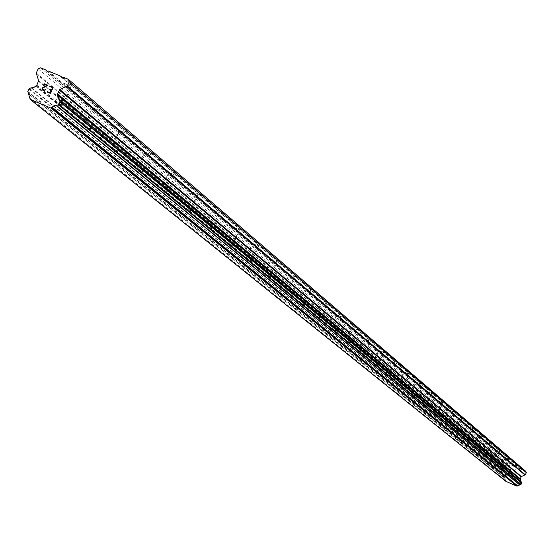 <?xml version="1.0" encoding="UTF-8"?>
<svg xmlns="http://www.w3.org/2000/svg" width="554" height="554" viewBox="0 0 554 554"><rect width="100%" height="100%" fill="white"/><g stroke="black" fill="none" stroke-linecap="round" stroke-linejoin="round"><path stroke-width="0.42" stroke-dasharray="2.77 2.08" d="M62.408 105.052L61.833 105.218L55.088 101.804L62.408 105.052M63.994 83.204L71.078 86.479L63.994 83.204M91.119 128.722L90.634 128.888L84.014 125.578L91.119 128.722M92.629 107.511L99.533 110.689L92.629 107.511M118.141 151L111.236 147.946L118.141 151M119.574 130.384L126.305 133.466L119.574 130.384M143.611 171.996L136.893 169.032L143.611 171.996M144.982 151.948L151.547 154.947L144.982 151.948M167.661 191.822L161.131 188.949L167.661 191.822M168.97 172.315L175.376 175.23L168.97 172.315M190.417 210.582L184.053 207.778L190.417 210.582M191.663 191.58L197.917 194.412L191.663 191.58M211.967 228.345L205.763 225.617L211.967 228.345M213.158 209.834L219.266 212.591L213.158 209.834M232.41 245.2L226.357 242.541L232.41 245.2M233.553 227.147L239.515 229.834L233.553 227.147M251.828 261.211L245.928 258.614L251.828 261.211M252.922 243.587L258.753 246.211L252.922 243.587M270.297 276.432L264.535 273.905L270.297 276.432M271.349 259.23L277.048 261.793L271.349 259.23M287.886 290.933L282.256 288.461L287.886 290.933M288.897 274.133L294.472 276.626L288.897 274.133M304.652 304.755L299.153 302.346L304.652 304.755M305.628 288.336L311.078 290.774L305.628 288.336M320.655 317.954L315.274 315.593L320.655 317.954M321.597 301.888L326.936 304.278L321.597 301.888M335.953 330.558L330.683 328.252L335.953 330.558M336.86 314.845L342.081 317.179L336.86 314.845M350.578 342.621L345.426 340.357L350.578 342.621M351.451 327.234L356.575 329.519L351.451 327.234M364.58 354.165L359.532 351.949L364.58 354.165M365.425 339.096L370.446 341.333L365.425 339.096M378.001 365.224L373.057 363.057L378.001 365.224M378.818 350.467L383.735 352.656L378.818 350.467M390.868 375.834L386.02 373.708L390.868 375.834M391.664 361.367L396.484 363.514L391.664 361.367M403.222 386.02L398.471 383.936L403.222 386.02M403.991 371.838L408.72 373.936L403.991 371.838M415.091 395.805L410.431 393.756L415.091 395.805M415.839 381.893L420.479 383.957L415.839 381.893M426.504 405.209L421.926 403.201L426.504 405.209M427.224 391.56L431.781 393.582L427.224 391.56M437.487 414.26L432.993 412.294L437.487 414.26M438.186 400.867L442.66 402.848L438.186 400.867M448.054 422.979L443.643 421.047L448.054 422.979M448.74 409.821L453.137 411.774L448.74 409.821M458.248 431.379L453.913 429.475L458.248 431.379M458.906 418.457L463.227 420.368L458.906 418.457M468.068 439.474L463.809 437.605L468.068 439.474M468.712 426.781L472.957 428.664L468.712 426.781M477.548 447.293L473.365 445.451L477.548 447.293M478.171 434.814L482.347 436.663L478.171 434.814M486.696 454.834L482.582 453.027L486.696 454.834M487.305 442.57L491.412 444.384L487.305 442.57M495.539 462.126L491.495 460.346L495.539 462.126M496.135 450.056L500.172 451.849L496.135 450.056M504.085 469.169L500.103 467.417L504.085 469.169M504.666 457.299L508.634 459.058L504.666 457.299M512.353 475.983L508.434 474.259L512.353 475.983M512.914 464.307L516.827 466.039L512.914 464.307M47.132 91.999L50.421 93.377L53.149 87.463M45.56 89.554L44.867 90.378L43.766 90.593M42.679 90.143L43.773 90.6M42.52 89.291L43.254 87.719L47.935 85.288M512.228 476.371L512.775 475.145L512.228 476.371L513.787 477.049L512.228 476.371M512.775 475.145L513.627 475.519L512.775 475.145M513.717 475.311L512.865 474.944L513.717 475.311M512.865 474.944L513.413 473.718L512.865 474.944M513.413 473.718L514.971 474.397L513.413 473.718M515.061 474.189L513.302 473.428L511.938 476.488L513.787 477.049L511.938 476.488L513.302 473.428L515.061 474.189M515.573 477.548L515.809 478.171L515.573 477.548M515.85 478.185L517.221 475.124L515.85 478.185M517.221 475.124L515.829 477.7L517.221 475.124M525.808 471.364L510.947 464.91L509.652 465.429L508.669 467.991L510.04 472.029L508.877 474.252L505.206 475.664L504.445 477.091L505.85 481.343M521.127 481.696L520.712 481.343M48.35 71.023L515.075 466.703M62.256 77.498L521.674 469.57M47.526 71.369L514.638 466.877M46.197 70.815L513.925 466.565M47.512 71.362L513.766 466.136M40.643 67.817L510.947 464.91M38.178 68.862L509.652 465.429M35.962 85.849L508.711 474.314M35.491 86.133L508.468 474.459M30.027 97.947L505.733 480.581M63.121 77.165L522.983 470.138M62.297 77.518L522.547 470.311M60.961 76.958L521.833 470M36.245 73.038L508.683 467.59M36.204 73.8L508.669 467.991M38.621 80.655L510.047 471.627M38.579 81.417L510.04 472.029M36.848 85.164L509.168 473.968M36.28 85.711L508.877 474.252M31.536 87.802L506.391 475.284M31.059 87.844L506.141 475.297M29.279 88.598L505.206 475.664M28.856 89.007L504.985 475.872M27.776 91.348L504.445 477.091M27.742 91.922L504.438 477.389M28.365 93.688L504.791 478.324M29.327 94.589L504.95 478.517M29.937 98.619L505.698 480.934M62.367 105.343L71.078 86.479M55.088 101.804L57.851 105.71L61.833 105.218M91.098 128.992L99.533 110.689M84.014 125.578L86.694 129.352L90.634 128.888M118.134 151.242L126.305 133.466M111.236 147.946L113.833 151.602L117.725 151.159M143.618 172.225L151.547 154.947M136.893 169.032L139.428 172.578L143.251 172.149M167.675 192.037L175.376 175.23M161.131 188.949L163.589 192.39L167.356 191.975M190.438 210.776L197.917 194.412M184.053 207.778L186.442 211.122L190.147 210.721M211.988 228.525L219.266 212.591M205.763 225.617L208.096 228.871L211.739 228.483M232.438 245.367L239.515 229.834M226.357 242.541L228.629 245.706L232.209 245.325M251.855 261.363L258.753 246.211M245.928 258.614L248.144 261.696L251.654 261.329M270.324 276.578L277.048 261.793M264.535 273.905L266.696 276.91L270.144 276.55M287.914 291.065L294.472 276.626M282.256 288.461L284.368 291.397L287.755 291.044M304.686 304.88L311.078 290.774M299.153 302.346L301.217 305.206L304.541 304.859M320.69 318.065L326.936 304.278M315.274 315.593L317.297 318.384L320.558 318.051M335.98 330.669L342.081 317.179M330.683 328.252L332.656 330.98L335.863 330.655M350.606 342.718L356.575 329.519M345.426 340.357L347.351 343.03L350.502 342.704M364.608 354.255L370.446 341.333M359.532 351.949L361.423 354.56L364.511 354.248M378.029 365.315L383.735 352.656M373.057 363.057L374.906 365.612L377.939 365.301M390.895 375.917L396.484 363.514M386.02 373.708L387.835 376.214L390.812 375.91M403.25 386.096L408.72 373.936M398.471 383.936L400.251 386.387L403.174 386.09M415.119 395.875L420.479 383.957M415.812 381.817L410.445 393.742L412.176 396.165L415.05 395.868M426.532 405.279L431.781 393.582M421.926 403.201L423.637 405.563L426.462 405.272M437.508 414.33L442.66 402.848M432.993 412.294L434.675 414.607L437.452 414.323M448.082 423.041L453.137 411.774M448.712 409.759L443.657 421.026L445.298 423.318L448.027 423.034M458.269 431.434L463.227 420.368M453.913 429.475L455.533 431.704L458.22 431.434M468.095 439.53L472.957 428.664M463.809 437.605L465.402 439.8L468.047 439.53M477.569 447.341L482.347 436.663M478.15 434.758L473.372 445.437L474.93 447.604L477.527 447.341M486.724 454.882L491.412 444.384M482.582 453.027L484.12 455.146L486.682 454.882M495.56 462.168L500.172 451.849M496.114 450.007L491.502 460.332L493.005 462.424L495.525 462.168M504.105 469.21L508.634 459.058M500.103 467.417L501.592 469.467L504.071 469.21M512.367 476.024L516.827 466.039M512.893 464.259L508.44 474.245L509.895 476.274L512.339 476.024M500.11 467.41L504.646 457.258M482.589 453.013L487.285 442.514M463.823 437.591L468.691 426.725M453.927 429.461L458.885 418.395M433.006 412.273L438.159 400.798M421.947 403.187L427.196 391.491M398.492 383.915L403.963 371.755M386.041 373.687L391.63 361.284M373.077 363.036L378.791 350.37M359.56 351.928L365.398 339M345.454 340.336L351.423 327.13M330.724 328.224L336.825 314.734M315.323 315.565L321.569 301.771M299.202 302.318L305.6 288.205M282.311 288.433L288.869 273.988M264.597 273.877L271.322 259.085M245.997 258.586L252.894 243.428M226.441 242.507L233.525 226.967M205.859 225.589L213.138 209.641M184.157 207.743L191.642 191.379M161.256 188.914L168.963 172.093M137.039 168.998L144.975 151.713M111.402 147.911L119.588 130.121M84.208 125.543L92.657 107.227M55.317 101.777L64.042 82.892M29.355 94.623L504.916 478.49M29.043 94.325L505.123 478.635M58.689 99.062L520.933 481.558"/><path stroke-width="0.83" d="M50.22 92.823L51.314 90.454L50.22 92.823L47.319 91.611L47.132 92.006L47.312 91.604L50.22 92.823M51.314 90.454L49.728 89.796L51.314 90.461M49.728 89.796L49.915 89.402L49.728 89.796M49.908 89.402L51.494 90.06L49.915 89.402M51.494 90.06L52.588 87.698L51.501 90.067M52.588 87.698L49.68 86.486L52.588 87.698M49.68 86.486L49.86 86.092L49.687 86.486M53.149 87.463L49.867 86.092L53.149 87.463L50.414 93.377L47.132 91.999M45.566 89.561L45.179 89.395L45.393 89.907L44.452 90.544L42.263 89.623L42.686 90.143M42.118 89.222L42.111 88.529L42.118 89.222M42.111 88.529L42.381 87.948L42.118 88.529M42.381 87.948L42.914 87.49L42.388 87.948M42.914 87.49L44.23 86.715L42.921 87.497M44.23 86.715L46.958 85.344L44.23 86.722M46.958 85.344L43.87 84.056L46.958 85.351M47.942 85.288L44.057 83.668L47.935 85.288L42.748 88.148L42.893 89.762L44.535 90.136L45.179 89.395L44.542 90.136L42.52 89.291M59.79 89.492L57.491 93.792L58.689 99.062L59.97 101.437L58.856 104.36L56.633 105.53L53.939 105.745L50.947 108.092L30.207 99.395L27.776 91.348L29.279 88.598L31.059 87.844L33.746 87.629L36.848 85.164L38.621 80.655L36.245 73.038L38.178 68.862L40.643 67.817L45.906 70.005L46.197 70.815L47.526 71.369L48.35 71.023L60.67 76.147L60.961 76.958L62.297 77.518L63.121 77.165L68.405 79.367L69.271 81.805L67.339 85.995L59.79 89.492L521.39 476.558L525.331 474.826L526.3 472.652L525.808 471.364L68.405 79.367M520.712 481.343L520.227 478.781L521.39 476.558M30.207 99.395L505.85 481.343L516.958 486.183L521.092 484.334L521.646 482.818L521.169 481.724L59.209 99.45M60.67 76.147L62.256 77.498M45.906 70.005L47.512 71.362M50.947 108.092L516.958 486.183M52.194 107.241L517.609 485.754M57.664 95.399L520.345 479.626M57.568 94.879L520.282 479.349M69.271 81.805L526.3 472.652M28.656 94.048L29.327 94.589M51.73 107.76L517.367 486.024M56.155 105.572L519.68 484.937M56.633 105.53L519.929 484.923M58.433 104.775L520.871 484.549M58.856 104.36L521.092 484.334M59.936 102.012L521.633 483.123M59.97 101.437L521.646 482.818M59.347 99.672L521.286 481.89M57.45 94.561L520.22 479.182M57.491 93.792L520.227 478.781M59.23 90.039L521.099 476.835M66.771 86.542L525.04 475.103M67.339 85.995L525.331 474.826M28.586 94L29.355 94.623M59.133 99.367L521.169 481.724"/></g></svg>
